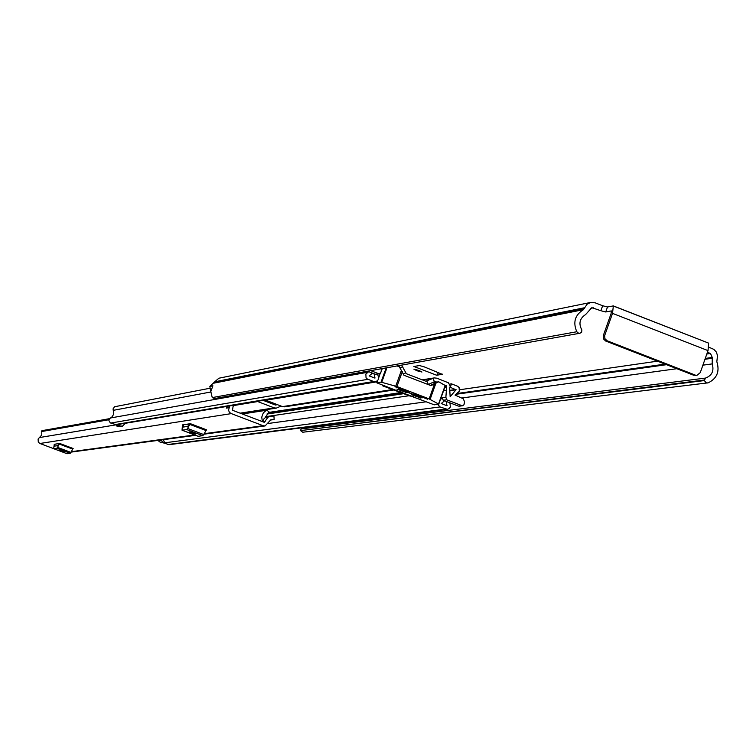<?xml version="1.0" encoding="UTF-8"?>
<svg xmlns="http://www.w3.org/2000/svg" width="756" height="756" viewBox="0 0 756 756"><rect width="100%" height="100%" fill="white"/><g stroke="black" fill="none" stroke-linecap="round" stroke-linejoin="round"><path stroke-width="1.13" d="M416.943 370.752L421.971 372.037L418.89 370.421L413.863 369.136L416.943 370.752M708.967 347.25L713.862 349.385L716.367 352.079L717.51 355.632L716.83 361.727C719.901 371.442 717.019 378.472 708.192 382.82L302.759 432.234L300.529 430.608L704.337 380.57L706.208 382.791L707.559 382.971M602.645 305.745L607.493 306.983L605.726 311.973L600.878 310.735L602.645 305.745L595.18 302.825L590.805 302.419L587.081 304.233L584.728 307.711L214.695 381.818L209.847 386.382L210.792 392.184M605.726 311.973L611.368 310.914L611.065 313.645L603.26 335.683L604.715 335.437L612.53 313.362L613.333 305.906L607.493 306.983M442.43 374.173L436.741 375.278L438.66 372.406M442.364 374.362L424.192 366.84L419.41 365.535L413.91 366.49L436.741 375.278M214.421 398.582L212.247 397.58L576.819 331.742L578.359 333.084L579.89 333.245L581.6 332.356L581.884 330.013C578.425 323.596 579.663 318.446 585.598 314.562L591.825 307.664L600.878 310.735M707.418 352.296L710.498 353.496L712.256 357.446L712.19 363.901C714.25 370.865 712.001 375.59 705.461 378.085L704.337 380.57M590.616 302.457L218.89 378.217L214.695 381.818M304.129 427.518L301.275 428.917L705.405 378.094M212.247 397.58L210.811 391.57L212.899 385.777L209.847 386.382M576.819 331.742C572.764 322.33 574.957 314.978 583.405 309.695L584.728 307.711M704.223 380.041L300.529 430.608M613.588 306.104L708.637 343.13L708.013 350.623L700.273 372.623L697.023 375.269L693.621 375.231L697.023 375.269M604.715 335.437L604.847 338.603L607.106 340.767L695.18 375.033M696.276 375.278L695.463 375.467M607.106 340.767L605.65 341.013L693.621 375.231M605.65 341.013L603.392 338.849L603.26 335.683M212.833 385.872L209.988 386.429M300.453 430.249L301.275 428.917M53.629 448.639L39.907 443.488L38.282 442.147L38.102 439.047L41.769 434.955L41.75 430.854L109.582 418.644M270.809 419.826L265.091 425.949L263.116 425.713L230.807 413.419L229.285 412.077L228.548 410.177L229.692 405.915M54.271 444.292L59.705 443.451L73.171 448.506L72.718 449.111L59.261 444.055L59.705 443.451M182.423 424.9L190.417 423.691L206.615 429.824L206.01 430.551L189.822 424.428L190.417 423.691M271.272 419.76L274.144 419.608L273.946 416.027L270.015 416.32L267.936 417.217L264.326 422.349L232.489 410.262L233.254 405.32M226.961 407.134L226.299 408.117L228.945 407.682M262.323 421.593L261.765 417.114L263.305 412.899L266.66 410.054L269.089 411.944L265.243 417.633M233.245 406.293L233.869 405.225M265.186 421.442L262.814 421.772M226.422 408.089L229.304 407.078M227.159 406.331L226.781 407.493M270.185 420.052L274.144 419.608M270.431 416.244L265.328 417.577L263.702 419.117L262.578 421.687M54.98 444.169L54.649 446.106L57.787 445.643L58.94 443.564M64.61 451.908L59.308 450.094L64.629 451.861M54.252 444.282L53.676 448.695L56.823 448.251L57.494 447.354L70.941 452.4L72.718 449.111M70.941 452.4L70.27 453.298L56.823 448.251M53.714 448.705L67.086 453.723L70.27 453.298M57.494 447.354L59.261 444.055M183.51 424.74L183.226 427.055L187.8 426.384L189.302 423.861M195.643 434.01L189.17 431.846L195.672 433.935M182.461 424.9L182.045 430.192L186.656 429.54L187.545 428.444L203.723 434.558L206.01 430.551M203.723 434.558L202.816 435.654L186.656 429.54M182.101 430.192L198.176 436.269L202.816 435.654M187.545 428.444L189.822 424.428M281.119 406.085L276.327 408.108L274.239 407.881L257.182 401.351M277.093 404.555L275.288 404.98L263.135 400.359M445.879 397.25L446.635 399.773L443.167 400.255L442.421 397.732L445.879 397.25L446.645 386.562L446.267 385.711L444.386 384.993M436.817 382.082L434.823 381.506L428.161 384.549M450.132 387.28L456.038 389.765L450.141 396.72L449.707 388.612L450.217 385.947L448.327 382.744L436.76 378.18L434.284 377.905L425.76 381.185L406.341 373.719L401.616 365.12M265.261 400.009L282.479 406.605L284.691 406.822M437.724 404.365L440.02 406.945L447.391 409.336L449.196 408.599L450.378 407.011L449.914 402.835L458.419 406.104L462.681 405.745L464.004 404.677L464.553 401.719L463.211 398.733L455.027 395.067L459.308 391.306L459.128 387.648L457.805 386.325L451.512 383.85L449.631 384.133M443.167 400.255L444.556 400.784L441.239 403.553L446.976 405.726L446.144 401.389L449.914 402.835M442.421 397.732L440.408 399.593M367.492 371.215L368.673 371.668L365.857 374.069L366.036 377.716L367.359 379.039L373.625 381.496L376.422 381.421L378.189 379.739L378.614 377.792L377.65 374.125M116.282 424.749L110.281 422.85L108.911 420.591L109.412 418.852L112.001 416.877L113.372 414.742L113.712 412.209L113.022 408.958L114.572 406.747L209.45 388.338M368.673 371.668L372.472 373.133L369.155 375.902L374.929 378.104L374.059 373.738L375.467 374.277L379.531 373.795L380.882 372.302L382.3 368.569M379.531 373.795L375.467 374.277M125.42 423.237L122.453 426.176L117.029 426.28L116.566 425.259L118.456 424.39M450.292 387.261L451.512 383.85M446.635 399.773L461.935 405.651M370.705 370.638L378.709 373.71M168.957 444.679L162.738 442.534M117.029 426.28L119.448 425.883L118.985 424.863L116.566 425.259M119.448 425.883L122.453 426.176M120.884 423.984L118.985 424.863M160.622 440.039L163.372 442.449L160.801 442.789L158.061 440.379M163.372 442.449L164.364 441.986L163.315 439.671M158.354 441.022L160.915 440.682M372.472 373.133L374.059 373.738M444.556 400.784L446.144 401.389M459.894 405.915L458.419 406.104M413.986 395.671L413.523 396.957L400.661 392.024L401.124 390.739M400.453 390.474L399.848 392.147L413.523 396.957M399.848 392.147L400.661 392.024M409.676 392.014L395.019 386.713L408.457 391.466M399.952 391.863L376.828 382.838L381.052 382.13L396.938 386.552L429.162 398.903L438.537 404.025L434.284 404.829L413.324 396.985M427.707 399.244L413.815 393.838L427.801 398.979M430.646 385.503L434.369 383.594L430.362 385.399M438.735 404.167L445.397 385.626L438.735 381.78L430.996 385.636L403.921 375.241L399.225 366.594L396.909 365.961M406.511 392.487L396.843 389.094L405.301 391.939M420.903 398.006L411.236 394.613L419.684 397.458M422.387 397.798L398.317 388.868L421.196 397.24M409.279 392.08L408.334 391.816M406.123 392.553L405.178 392.288M420.506 398.062L419.561 397.807M422.009 397.854L421.064 397.59M431.789 382.857L438.735 381.78M383.264 385.465L382.782 385.881L410.3 396.153M382.64 385.229L382.782 385.881M386.118 386.77L390.994 388.433M593.413 307.815L590.341 308.429M710.498 353.496L706.813 354.035M657.455 361.17L459.667 389.756M712.19 363.901L702.891 365.167M676.866 368.711L462.247 397.949M705.461 378.085L301.313 428.907M711.963 358.287L704.97 359.28M666.508 364.685L455.726 394.33M712.256 357.446L705.263 358.438M665.053 364.118L456.719 393.545M583.405 309.695L213.778 383.169M584.426 308.552L214.487 382.394M612.53 313.362L708.013 350.623M263.116 425.713L204.224 433.689M194.708 434.974L71.329 451.691M231.27 413.626L39.907 443.488M109.006 419.722L41.523 431.563M227.159 406.388L125.401 423.284M118.305 424.466L39.567 437.535M265.838 410.376L242.298 413.986M41.75 430.854L109.365 418.928M109.516 418.729L42.223 430.618M57.806 443.744L58.675 444.065M186.836 424.229L188.698 424.938M183.708 426.989L183.207 426.8M257.673 401.568L233.698 405.547M274.239 407.881L240.134 413.163M446.267 385.711L445.322 385.853M400.368 392.619L269.127 412.37M435.541 381.591L433.991 381.827M274.664 403.619L272.585 403.959M276.233 404.951L275.571 405.055M377.225 381.761L265.753 400.236M392.411 389.567L282.479 406.605M434.426 381.629L432.933 378.312L422.595 379.966M428.368 384.464L426.875 381.147L426.1 381.27M367.586 372.311L110.452 417.983M210.65 392.014L113.239 410.347M405.528 372.944L403.345 373.955M402.702 366.688L400.075 367.917M445.681 409.119L167.643 444.537M425.949 401.823L268.408 423.454M440.02 406.945L163.494 442.969M446.503 390.276L443.583 390.701M408.665 395.794L265.413 416.707M446.371 387.337L444.698 387.582M403.307 393.744L266.944 414.042M446.645 386.562L444.972 386.817M402.003 393.243L267.86 413.305M367.926 379.314L110.688 423.048M373.625 381.496L114.855 424.617M456.029 389.463L450.283 390.294M456.038 389.765L450.368 390.587M447.098 405.5L446.522 405.575M375.052 377.868L374.503 377.962M386.174 367.879L381.052 382.13M381.752 382.262L386.968 367.737M445.18 385.437L438.537 404.025M376.875 382.82L377.735 380.419M378.614 377.962L380.221 373.511M381.052 371.196L381.572 369.741M401.502 370.138L395.757 386.155M434.492 384.001L429.162 398.903M430.126 399.329L435.853 383.339M396.938 386.552L402.296 371.631M579.89 333.245L214.373 398.592M708.637 343.13L613.333 305.906M266.66 410.054L241.948 413.853M265.091 425.949L203.931 434.199M195.615 435.324L71.102 452.107M53.676 448.695L67.057 453.723M182.045 430.192L198.11 436.269M276.327 408.108L241.136 413.541M274.362 403.515L272.292 403.846M393.592 390.02L284.587 406.841M434.171 377.924L422.245 379.833M447.391 409.336L168.9 444.689M375.486 381.695L116.216 424.759M462.681 405.745L459.166 406.199M438.754 404.214L445.397 385.626M376.828 382.838L377.679 380.485M378.614 377.877L380.173 373.54M381.147 370.846L381.421 370.062"/></g></svg>
